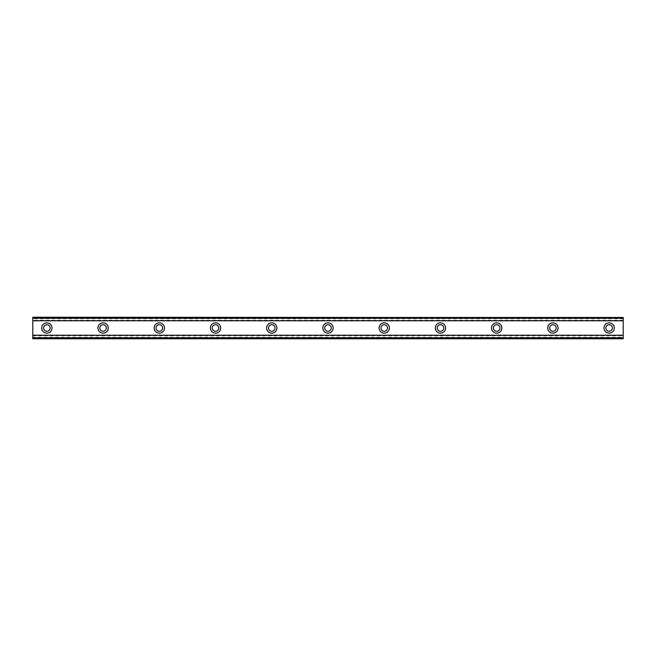 <?xml version="1.0" encoding="UTF-8"?>
<svg xmlns="http://www.w3.org/2000/svg" width="656" height="656" viewBox="0 0 656 656"><rect width="100%" height="100%" fill="white"/><g stroke="black" fill="none" stroke-linecap="round" stroke-linejoin="round"><path stroke-width="0.49" stroke-dasharray="3.28 2.46" d="M46.855 331.28A3.28 3.28 0 0 1 43.575 328A3.28 3.28 0 0 1 46.855 324.72A3.28 3.28 0 0 1 50.135 328A3.28 3.28 0 0 1 46.855 331.28M609.145 331.28A3.28 3.28 0 0 1 605.865 328A3.28 3.28 0 0 1 609.145 324.72A3.28 3.28 0 0 1 612.425 328A3.28 3.28 0 0 1 609.145 331.28M552.918 331.28A3.28 3.28 0 0 1 549.638 328A3.28 3.28 0 0 1 552.918 324.72A3.28 3.28 0 0 1 556.198 328A3.28 3.28 0 0 1 552.918 331.28M496.682 331.28A3.28 3.28 0 0 1 493.402 328A3.28 3.28 0 0 1 496.682 324.72A3.28 3.28 0 0 1 499.962 328A3.28 3.28 0 0 1 496.682 331.28M440.455 331.28A3.28 3.28 0 0 1 437.175 328A3.28 3.28 0 0 1 440.455 324.72A3.28 3.28 0 0 1 443.735 328A3.28 3.28 0 0 1 440.455 331.28M384.227 331.28A3.28 3.28 0 0 1 380.947 328A3.28 3.28 0 0 1 384.227 324.72A3.28 3.28 0 0 1 387.507 328A3.28 3.28 0 0 1 384.227 331.28M328 331.28A3.28 3.28 0 0 1 324.72 328A3.28 3.28 0 0 1 328 324.72A3.28 3.28 0 0 1 331.28 328A3.28 3.28 0 0 1 328 331.28M271.773 331.28A3.28 3.28 0 0 1 268.493 328A3.28 3.28 0 0 1 271.773 324.72A3.28 3.28 0 0 1 275.053 328A3.28 3.28 0 0 1 271.773 331.28M215.545 331.28A3.28 3.28 0 0 1 212.265 328A3.28 3.28 0 0 1 215.545 324.72A3.28 3.28 0 0 1 218.825 328A3.28 3.28 0 0 1 215.545 331.28M159.318 331.28A3.28 3.28 0 0 1 156.038 328A3.28 3.28 0 0 1 159.318 324.72A3.28 3.28 0 0 1 162.598 328A3.28 3.28 0 0 1 159.318 331.28M103.082 331.28A3.28 3.28 0 0 1 99.802 328A3.28 3.28 0 0 1 103.082 324.72A3.28 3.28 0 0 1 106.362 328A3.28 3.28 0 0 1 103.082 331.28M32.8 335.29L32.8 338.775L623.2 338.775L32.8 338.775L32.8 337.66L623.2 337.668L623.2 335.29L623.2 338.775L623.2 337.66L32.8 337.668L32.8 335.29L623.2 335.29M46.855 322.842A5.158 5.158 0 0 0 41.705 328A5.158 5.158 0 0 0 46.855 333.158A5.158 5.158 0 0 0 52.013 328A5.158 5.158 0 0 0 46.855 322.842M609.145 322.842A5.158 5.158 0 0 0 603.987 328A5.158 5.158 0 0 0 609.145 333.158A5.158 5.158 0 0 0 614.295 328A5.158 5.158 0 0 0 609.145 322.842M552.918 322.842A5.158 5.158 0 0 0 547.76 328A5.158 5.158 0 0 0 552.918 333.158A5.158 5.158 0 0 0 558.067 328A5.158 5.158 0 0 0 552.918 322.842M496.682 322.842A5.158 5.158 0 0 0 491.533 328A5.158 5.158 0 0 0 496.682 333.158A5.158 5.158 0 0 0 501.84 328A5.158 5.158 0 0 0 496.682 322.842M440.455 322.842A5.158 5.158 0 0 0 435.305 328A5.158 5.158 0 0 0 440.455 333.158A5.158 5.158 0 0 0 445.613 328A5.158 5.158 0 0 0 440.455 322.842M384.227 322.842A5.158 5.158 0 0 0 379.078 328A5.158 5.158 0 0 0 384.227 333.158A5.158 5.158 0 0 0 389.385 328A5.158 5.158 0 0 0 384.227 322.842M328 322.842A5.158 5.158 0 0 0 322.842 328A5.158 5.158 0 0 0 328 333.158A5.158 5.158 0 0 0 333.158 328A5.158 5.158 0 0 0 328 322.842M271.773 322.842A5.158 5.158 0 0 0 266.615 328A5.158 5.158 0 0 0 271.773 333.158A5.158 5.158 0 0 0 276.922 328A5.158 5.158 0 0 0 271.773 322.842M215.545 322.842A5.158 5.158 0 0 0 210.387 328A5.158 5.158 0 0 0 215.545 333.158A5.158 5.158 0 0 0 220.695 328A5.158 5.158 0 0 0 215.545 322.842M159.318 322.842A5.158 5.158 0 0 0 154.16 328A5.158 5.158 0 0 0 159.318 333.158A5.158 5.158 0 0 0 164.467 328A5.158 5.158 0 0 0 159.318 322.842M103.082 322.842A5.158 5.158 0 0 0 97.933 328A5.158 5.158 0 0 0 103.082 333.158A5.158 5.158 0 0 0 108.24 328A5.158 5.158 0 0 0 103.082 322.842M623.2 318.726L32.8 318.726L32.8 337.274L623.2 337.274L623.2 317.225L32.8 317.225L32.8 320.71L623.2 320.71L623.2 317.225L623.2 320.71M32.8 320.71L32.8 317.225L623.2 317.225L32.8 317.225L32.8 318.726M623.2 337.274L623.2 338.775L32.8 338.775L32.8 337.274M32.8 318.332L623.2 318.332L32.8 318.34M623.2 335.421L32.8 335.421M32.8 320.579L623.2 320.579M623.2 320.243L32.8 320.243M32.8 335.757L623.2 335.757"/><path stroke-width="0.98" d="M46.855 331.28A3.28 3.28 0 0 1 43.575 328A3.28 3.28 0 0 1 46.855 324.72A3.28 3.28 0 0 1 50.135 328A3.28 3.28 0 0 1 46.855 331.28M609.145 331.28A3.28 3.28 0 0 1 605.865 328A3.28 3.28 0 0 1 609.145 324.72A3.28 3.28 0 0 1 612.425 328A3.28 3.28 0 0 1 609.145 331.28M552.918 331.28A3.28 3.28 0 0 1 549.638 328A3.28 3.28 0 0 1 552.918 324.72A3.28 3.28 0 0 1 556.198 328A3.28 3.28 0 0 1 552.918 331.28M496.682 331.28A3.28 3.28 0 0 1 493.402 328A3.28 3.28 0 0 1 496.682 324.72A3.28 3.28 0 0 1 499.962 328A3.28 3.28 0 0 1 496.682 331.28M440.455 331.28A3.28 3.28 0 0 1 437.175 328A3.28 3.28 0 0 1 440.455 324.72A3.28 3.28 0 0 1 443.735 328A3.28 3.28 0 0 1 440.455 331.28M384.227 331.28A3.28 3.28 0 0 1 380.947 328A3.28 3.28 0 0 1 384.227 324.72A3.28 3.28 0 0 1 387.507 328A3.28 3.28 0 0 1 384.227 331.28M328 331.28A3.28 3.28 0 0 1 324.72 328A3.28 3.28 0 0 1 328 324.72A3.28 3.28 0 0 1 331.28 328A3.28 3.28 0 0 1 328 331.28M271.773 331.28A3.28 3.28 0 0 1 268.493 328A3.28 3.28 0 0 1 271.773 324.72A3.28 3.28 0 0 1 275.053 328A3.28 3.28 0 0 1 271.773 331.28M215.545 331.28A3.28 3.28 0 0 1 212.265 328A3.28 3.28 0 0 1 215.545 324.72A3.28 3.28 0 0 1 218.825 328A3.28 3.28 0 0 1 215.545 331.28M159.318 331.28A3.28 3.28 0 0 1 156.038 328A3.28 3.28 0 0 1 159.318 324.72A3.28 3.28 0 0 1 162.598 328A3.28 3.28 0 0 1 159.318 331.28M103.082 331.28A3.28 3.28 0 0 1 99.802 328A3.28 3.28 0 0 1 103.082 324.72A3.28 3.28 0 0 1 106.362 328A3.28 3.28 0 0 1 103.082 331.28M46.855 322.842A5.158 5.158 0 0 0 41.705 328A5.158 5.158 0 0 0 46.855 333.158A5.158 5.158 0 0 0 52.013 328A5.158 5.158 0 0 0 46.855 322.842M609.145 322.842A5.158 5.158 0 0 0 603.987 328A5.158 5.158 0 0 0 609.145 333.158A5.158 5.158 0 0 0 614.295 328A5.158 5.158 0 0 0 609.145 322.842M552.918 322.842A5.158 5.158 0 0 0 547.76 328A5.158 5.158 0 0 0 552.918 333.158A5.158 5.158 0 0 0 558.067 328A5.158 5.158 0 0 0 552.918 322.842M496.682 322.842A5.158 5.158 0 0 0 491.533 328A5.158 5.158 0 0 0 496.682 333.158A5.158 5.158 0 0 0 501.84 328A5.158 5.158 0 0 0 496.682 322.842M440.455 322.842A5.158 5.158 0 0 0 435.305 328A5.158 5.158 0 0 0 440.455 333.158A5.158 5.158 0 0 0 445.613 328A5.158 5.158 0 0 0 440.455 322.842M384.227 322.842A5.158 5.158 0 0 0 379.078 328A5.158 5.158 0 0 0 384.227 333.158A5.158 5.158 0 0 0 389.385 328A5.158 5.158 0 0 0 384.227 322.842M328 322.842A5.158 5.158 0 0 0 322.842 328A5.158 5.158 0 0 0 328 333.158A5.158 5.158 0 0 0 333.158 328A5.158 5.158 0 0 0 328 322.842M271.773 322.842A5.158 5.158 0 0 0 266.615 328A5.158 5.158 0 0 0 271.773 333.158A5.158 5.158 0 0 0 276.922 328A5.158 5.158 0 0 0 271.773 322.842M215.545 322.842A5.158 5.158 0 0 0 210.387 328A5.158 5.158 0 0 0 215.545 333.158A5.158 5.158 0 0 0 220.695 328A5.158 5.158 0 0 0 215.545 322.842M159.318 322.842A5.158 5.158 0 0 0 154.16 328A5.158 5.158 0 0 0 159.318 333.158A5.158 5.158 0 0 0 164.467 328A5.158 5.158 0 0 0 159.318 322.842M103.082 322.842A5.158 5.158 0 0 0 97.933 328A5.158 5.158 0 0 0 103.082 333.158A5.158 5.158 0 0 0 108.24 328A5.158 5.158 0 0 0 103.082 322.842M32.8 338.775L32.8 335.232L623.2 335.232L623.2 338.775L32.8 338.775M32.8 317.627L623.2 317.627L32.8 317.225L32.8 335.232M623.2 317.627L623.2 335.232M623.2 337.832L32.8 337.832M32.8 320.768L623.2 320.768M32.8 318.168L623.2 318.168M32.8 338.373L623.2 338.373"/></g></svg>
